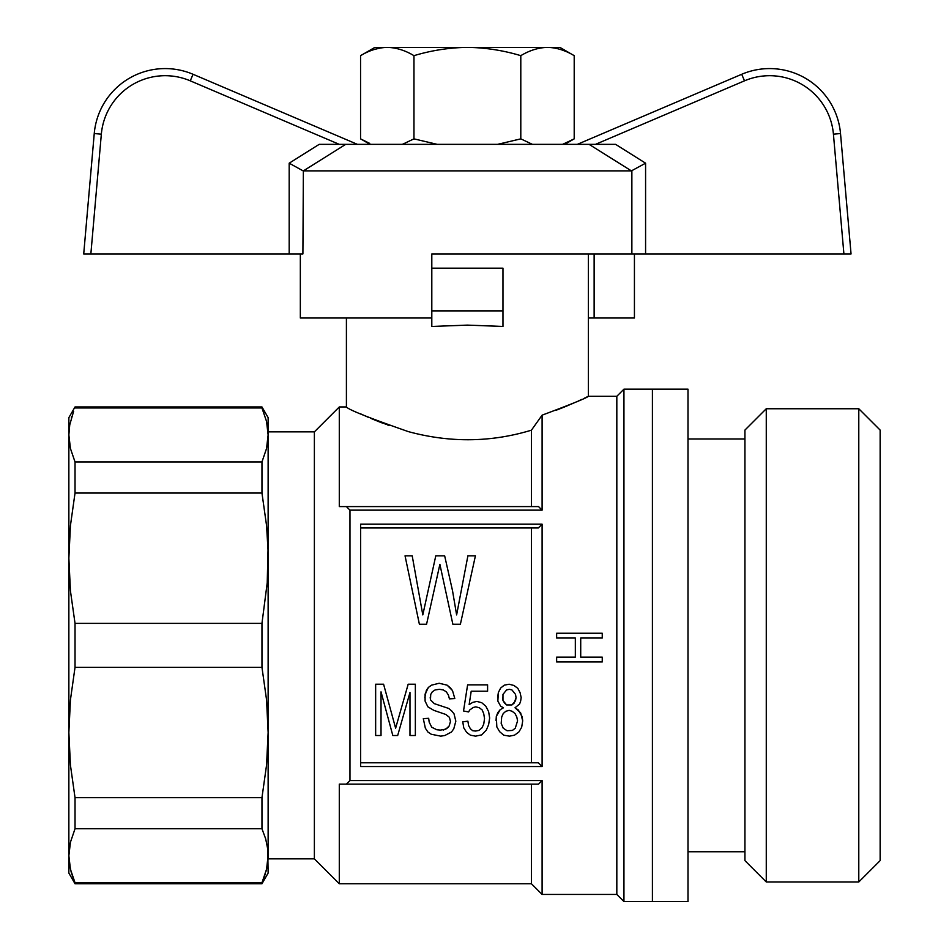 <?xml version="1.0" encoding="UTF-8"?>
<svg xmlns="http://www.w3.org/2000/svg" width="949" height="949" viewBox="0 0 949 949"><rect width="100%" height="100%" fill="white"/><g stroke="black" fill="none" stroke-linecap="round" stroke-linejoin="round"><path stroke-width="1.42" d="M631.405 170.879L589.068 144.355L345.697 144.355L303.372 170.879L631.405 170.879L645.581 163.192L615.604 144.355L589.068 144.355L595.486 144.355L744.502 80.831A64.046 64.046 0 0 1 833.424 134.165L843.91 253.952L851.051 253.952L840.517 133.548L833.424 134.165M83.714 253.952L94.248 133.548L83.714 253.952L302.897 253.952L303.372 170.879M431.807 317.998L431.807 310.881L502.97 310.881L502.97 326.456L467.382 325.116L431.807 326.456L431.807 317.998L300.335 317.998L300.335 253.952M502.97 310.881L502.97 268.187L431.807 268.187L431.807 253.952L631.868 253.952L631.868 170.749M594.133 253.952L594.133 317.998L634.43 317.998L634.43 253.952M631.868 253.952L843.91 253.952M594.133 317.998L588.368 317.998M851.051 253.952L840.517 133.548A71.163 71.163 0 0 0 741.715 74.283L577.336 144.355M357.429 144.355L193.05 74.283L190.263 80.831L339.291 144.355L345.697 144.355L319.172 144.355L289.184 163.192L289.184 253.952M302.897 170.749L289.184 163.192M94.248 133.548A71.163 71.163 0 0 1 193.05 74.283A71.163 71.163 0 0 0 94.248 133.548L101.341 134.165L90.855 253.952M402.352 144.355L413.966 138.862L437.216 144.355M562.591 144.355L574.204 138.862L574.204 55.671C566.114 50.783 557.858 48.043 549.412 47.45L549.862 47.474M561.962 49.953L565.046 51.116M574.204 55.671L559.981 47.45L545.592 47.45C537.158 48.043 528.89 50.783 520.799 55.671C504.619 50.783 488.083 48.043 471.214 47.45L463.563 47.45C446.682 48.043 430.158 50.783 413.966 55.671L413.966 138.862M497.549 144.355L520.799 138.862L532.425 144.355M520.799 55.671L520.799 138.862M545.592 47.45L471.214 47.45M413.966 55.671C405.875 50.783 397.619 48.043 389.173 47.45L385.353 47.45C376.919 48.043 368.651 50.783 360.561 55.671L360.561 138.862L369.719 143.418M373.906 49.585L379.825 48.091M381.284 47.853L382.993 47.628M384.203 47.521L374.796 47.45L360.561 55.671M463.563 47.45L389.173 47.45M687.989 389.161L687.989 901.55L623.944 901.55L623.944 389.161L687.989 389.161M652.414 389.161L652.414 901.55L652.414 389.161M858.786 881.977L880.138 860.624L880.138 430.087L858.786 408.746L766.27 408.746L766.27 881.977L858.786 881.977L858.786 408.746M766.27 881.977L744.929 860.624L744.929 430.087L766.27 408.746M346.409 317.998L346.409 406.955C348.425 409.671 369.054 417.88 408.295 431.605C449.98 442.91 491.024 442.436 531.428 430.182L542.104 415.164C571.773 404.049 587.194 397.75 588.368 396.279L586.316 397.263M389.102 425.52L387.797 425.057M386.29 424.5L385.069 424.049M383.182 423.349L376.907 420.893M375.982 420.514L370.359 418.177M368.236 417.263L362.364 414.642M361.308 414.167L360.43 413.764M542.104 415.164L542.104 510.147A427.774 202.908 0 0 1 538.569 506.588L339.291 506.588L339.291 406.955L346.409 406.955M531.428 506.588L531.428 430.182M314.38 858.857L268.128 858.857L268.128 431.866L314.38 431.866L314.38 858.857L339.291 883.756L339.291 784.123L346.432 784.123A427.774 202.908 0 0 1 349.967 780.564L349.967 510.147A427.774 202.908 -0 0 1 346.432 506.588M623.944 901.55L616.826 894.433L616.826 396.279L623.944 389.161M73.619 411.32L69.751 424.808L68.862 434.962L70.44 448.521L75.03 461.961L75.03 493.041L261.96 493.041L261.96 461.961L266.539 448.521L268.128 434.962L268.128 417.631L261.96 406.955L75.03 406.955L75.03 407.975L261.96 407.975L261.96 406.955M69.111 861.099L68.862 855.749L70.44 869.296L75.03 882.748L261.96 882.748L261.96 883.756L268.128 873.08L267.725 848.975L265.673 838.833L261.96 828.75L261.96 797.67L266.539 765.226L268.128 732.509L266.55 699.816L261.96 667.337L261.96 623.374L267.227 582.757L268.021 550.029L266.55 525.521L261.96 493.041M75.03 882.748L75.03 883.756L261.96 883.756M267.986 859.806L267.926 860.529M267.523 864.076L266.04 871.301M265.174 874.29L261.96 882.748L266.55 869.284L268.128 855.749M75.03 883.756L68.862 873.08L68.862 732.509L70.44 765.226L75.03 797.67L75.03 828.75L261.96 828.75M75.03 797.67L261.96 797.67M75.03 623.374L75.03 667.337L70.44 699.816L68.862 732.509L68.862 558.214L70.44 590.93L75.03 623.374L261.96 623.374M75.03 667.337L261.96 667.337M75.03 461.961L261.96 461.961M268.128 434.962L266.55 421.427L261.96 407.975M74.734 882.084L71.317 872.665L69.479 864.219M75.03 828.75L70.44 842.214L68.862 855.749M75.03 493.041L70.44 525.521L68.862 558.214L68.862 417.631L75.03 406.955M68.862 434.962L68.886 433.112M69.182 428.901L69.253 428.189M71.317 418.046L71.804 416.421M261.983 408.023L263.917 412.756M68.862 834.064L68.862 732.509M68.862 558.214L68.862 456.647M585.201 397.797L584.418 398.177M582.01 399.304L581.085 399.731M580.622 399.944L579.709 400.371M579.044 400.68L578.368 400.976M576.233 401.937L574.833 402.566M573.41 403.195L571.666 403.954M569.293 404.962L565.77 406.433M565.474 406.563L562.057 407.94M561.962 407.987L556.316 410.17M541.926 415.413L540.361 417.631M431.807 310.881L431.807 268.187M616.826 894.433L542.104 894.433L531.428 883.756L531.428 784.123M542.104 894.433L542.104 780.564L349.967 780.564M346.432 784.123L538.569 784.123A427.774 202.908 0 0 1 542.104 780.564M542.104 524.192L542.104 766.531L360.632 766.531L360.632 524.192L542.104 524.192A2212.226 1902.365 0 0 0 538.344 527.941L360.632 527.941M531.428 762.782L531.428 527.941M360.632 762.782L538.344 762.782A2212.226 1902.365 -0 0 0 542.104 766.531M440.466 730.101L445.84 729.14L449.174 725.949L450.455 721.489L449.435 717.349L445.84 714.478L433.8 710.338L427.904 706.839L425.093 701.097L425.093 694.087L428.426 687.396L431.498 685.166L439.185 683.256L447.121 685.166L452.507 690.587L454.808 698.547L449.435 698.867L448.403 695.048L446.35 691.857L443.278 689.947L439.434 689.306L435.081 689.947L432.269 691.857L430.727 694.407L430.466 699.828L434.31 703.648L448.663 708.429L451.736 710.979L454.037 713.85L455.828 721.181L453.788 728.82L451.475 732.011L444.82 735.511L440.716 736.151L431.237 734.241L427.904 732.011L425.342 728.191L423.301 718.63L428.675 718.31L429.185 722.13L431.748 727.231L436.872 729.781L440.466 730.101L436.872 729.781L431.748 727.231L429.185 722.13L428.675 718.31L423.301 718.63M383.586 684.217L395.626 728.191L408.177 684.217L395.626 728.191L383.586 684.217L375.65 684.217L375.65 735.511L381.024 735.511L381.024 691.857L392.815 735.511L397.678 735.511L409.98 692.497L409.98 735.511L415.354 735.511L415.354 684.217L408.177 684.217M452.863 624.252L439.885 564.347L426.564 624.252L419.387 624.252L405.045 555.853L412.21 555.853L422.803 614.905L435.781 555.853L444.666 555.853L452.519 590.693L456.623 614.905L467.893 555.853L475.413 555.853L460.384 624.252L452.863 624.252L439.885 564.347L426.564 624.252M463.515 710.979L467.62 684.846L463.515 710.979L468.64 711.94L469.672 710.018L473.254 707.48L475.817 706.839L479.399 707.788L482.222 710.018L483.765 713.85L484.524 718.63L483.765 724.04L484.524 718.63M467.62 684.846L487.596 684.846L487.596 691.228L471.202 691.228L469.15 704.609L472.744 702.379L476.837 701.418L481.712 702.699L485.805 706.198L488.628 711.62L489.648 717.99L488.628 724.68L486.315 730.101L481.712 734.882L475.556 736.151L470.431 735.19L466.6 732.331L463.776 727.871L462.756 721.809L467.881 721.181L468.64 725.641L470.431 728.82L472.744 730.73L475.556 731.05L478.889 730.422L481.962 727.871L483.765 724.04L481.962 727.871L478.889 730.422L475.556 731.05L472.744 730.73L470.431 728.82L468.64 725.641L467.881 721.181L462.756 721.809M497.596 697.598L498.367 692.497L500.669 688.037L504.251 685.166L509.127 684.217L513.99 685.486L517.834 688.357L520.135 692.817L521.167 697.598L520.645 701.097L519.625 703.968L515.01 707.788L518.344 710.018L522.187 716.72L522.697 720.86L521.677 727.231L518.854 732.011L514.5 735.19L509.376 736.151L503.741 735.19L499.649 731.691L496.825 726.91L496.315 716.4L500.159 709.71L503.48 707.788L500.669 706.198L497.845 701.097L498.367 692.497L500.669 688.037L504.251 685.166L509.127 684.217L513.99 685.486L517.834 688.357L520.135 692.817L521.167 697.598M542.104 510.147L349.967 510.147M501.179 723.411L503.231 728.191L507.074 730.73L512.448 730.422L515.271 728.191L517.573 720.86L516.814 717.029L515.01 713.529L512.199 711.299L509.127 710.338L505.793 711.299L503.231 713.529L501.689 717.029L501.179 723.411L503.231 728.191L507.074 730.73L512.448 730.422L515.271 728.191L517.573 720.86M502.721 697.278L502.97 700.469L506.564 704.929L511.938 704.929L514.251 703.007L516.042 697.598L515.532 694.407L511.938 689.947L509.376 689.306L506.564 689.947L502.97 694.407L502.97 700.469L504.512 703.007L506.564 704.929L511.938 704.929L515.532 700.777L516.042 697.598M515.01 707.788L520.645 712.889L522.697 720.86M496.054 720.54L496.315 716.4L497.845 712.569L500.159 709.71L503.48 707.788M430.217 697.278L430.466 699.828L434.31 703.648L448.663 708.429L451.736 710.979L454.037 713.85L455.828 721.181M443.278 730.101L447.631 727.871L449.174 725.949L450.455 721.489M424.832 697.598L426.374 690.267L428.426 687.396L431.498 685.166L439.185 683.256L447.121 685.166L450.194 687.717L452.507 690.587L454.808 698.547M469.15 704.609L472.744 702.379L476.837 701.418L481.712 702.699L485.805 706.198L488.628 711.62L489.648 717.99M616.826 396.279L588.368 396.279L588.368 253.952M602.247 661.951L602.247 657.159L580.717 657.159L580.717 638.036L602.247 638.036L602.247 633.256L556.636 633.256L556.636 638.036L575.331 638.036L575.331 657.159L556.636 657.159L556.636 661.951L602.247 661.951M744.502 80.831L741.715 74.283A71.163 71.163 0 0 1 840.517 133.548M645.581 253.952L645.581 163.192M190.263 80.831A64.046 64.046 0 0 0 101.341 134.165M370.074 144.355L360.561 138.862M564.691 144.355L574.204 138.862M744.929 438.984L687.989 438.984M744.929 851.739L687.989 851.739M314.38 431.866L339.291 406.955M531.428 883.756L339.291 883.756"/></g></svg>
